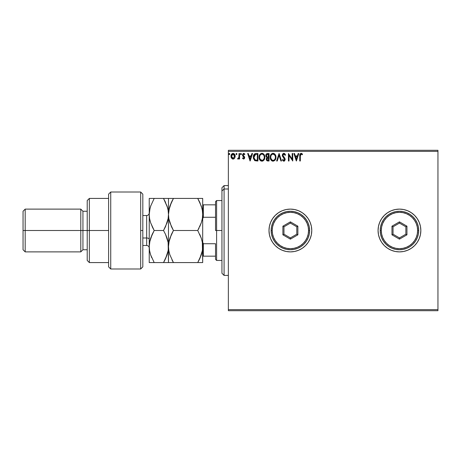 <?xml version="1.0" encoding="UTF-8"?>
<svg xmlns="http://www.w3.org/2000/svg" width="461" height="461" viewBox="0 0 461 461"><rect width="100%" height="100%" fill="white"/><g stroke="black" fill="none" stroke-linecap="round" stroke-linejoin="round"><path stroke-width="0.69" d="M411.345 248.277A21.385 21.385 0 0 0 414.572 245.627L417.234 242.382L419.21 238.683L420.432 234.672L420.841 230.5L420.432 226.328L419.21 222.317L417.234 218.618L414.577 215.379L411.333 212.717L407.639 210.74L403.629 209.525L399.457 209.115L395.284 209.525L391.268 210.74L387.574 212.717L384.33 215.379L381.673 218.618L379.697 222.317L378.481 226.328L378.066 230.5A21.385 21.385 0 0 0 381.668 242.371L384.33 245.621L387.574 248.283L391.268 250.26L395.284 251.476L399.457 251.885A21.385 21.385 0 0 0 411.327 248.289L414.577 245.621A21.385 21.385 0 0 0 420.841 230.5A21.385 21.385 0 0 1 399.457 251.885A21.385 21.385 0 0 1 378.066 230.5L378.481 234.672L379.697 238.683L381.673 242.382L384.33 245.621L387.574 248.283M381.679 242.388A21.385 21.385 0 0 0 399.445 251.885L403.629 251.476L407.639 250.26L411.333 248.283M305.505 245.621L308.167 242.382L310.144 238.683L311.359 234.672L311.769 230.5L311.359 226.328L310.144 222.317L308.167 218.618L305.505 215.379L302.266 212.717L298.567 210.74L294.556 209.525L290.384 209.115L286.212 209.525L282.195 210.74L278.502 212.717L275.257 215.379L272.601 218.618L270.624 222.317L269.408 226.328L268.994 230.5A21.385 21.385 0 0 0 275.252 245.615L278.502 248.283A21.385 21.385 0 0 0 290.372 251.885L294.556 251.476L298.567 250.26L302.266 248.283L305.505 245.621L308.167 242.382A21.385 21.385 0 0 0 311.769 230.5A21.385 21.385 0 0 1 290.384 251.885A21.385 21.385 0 0 1 268.994 230.5L269.408 234.672L270.624 238.683L272.601 242.382L275.257 245.621M275.269 245.632A21.385 21.385 0 0 0 278.49 248.277L282.195 250.26L286.212 251.476L290.384 251.885M290.39 251.885A21.385 21.385 0 0 0 308.161 242.388M228.362 310.702L437.95 310.702L228.362 310.702L228.362 151.369L437.95 151.369L437.95 309.631L228.362 309.631L228.362 310.702M437.95 150.298L228.362 150.298L228.362 309.631L437.95 309.631L437.95 310.702L437.95 151.369L228.362 151.369L228.362 150.298L437.95 150.298L437.95 151.369L437.95 150.298M234.614 158.169L235.145 155.743L233.992 153.674L232.137 153.674L231.07 155.265L231.261 157.725L232.598 159.01L234.321 158.532L235.173 156.227C235.191 154.677 234.488 153.738 233.064 153.415C231.641 153.738 230.938 154.677 230.955 156.227L231.514 158.175L233.064 159.074L234.614 158.169M239.011 153.507L239.587 153.507L239.011 153.507L238.884 157.408L237.576 158.889L238.354 158.987L239.011 158.175L239.011 158.976L239.587 158.976L239.587 153.507L239.587 158.976L239.587 153.507L239.011 153.507L238.925 157.224L237.576 158.889L238.014 159.074L239.011 158.175L239.011 158.976L239.587 158.976L239.011 158.976M243.581 159.074L244.416 158.596L244.664 157.42L243.183 155.484L243.085 154.654L243.748 154.083L244.537 154.66L244.866 154.153L243.408 153.45L242.486 154.717L242.659 155.841L244.1 157.668L243.667 158.382L242.803 157.829L242.469 158.296L243.581 159.074L242.469 158.296L243.581 159.074L244.676 157.639L243.045 154.965L243.748 154.083L244.537 154.66L244.866 154.153L243.685 153.415L242.469 154.994L244.1 157.668L243.541 158.405L242.803 157.829L242.469 158.296L242.803 157.829L243.667 158.382M256.178 153.507L254.605 153.905L253.786 154.919L253.343 156.498L253.475 158.601L255.002 160.722L257.918 160.993L257.918 153.507L256.178 153.507C254.184 153.778 253.227 154.994 253.314 157.155L255.002 160.722L257.918 160.993L257.918 153.507L257.918 160.993L256.783 160.993M267.553 153.507L269.051 153.507L267.173 153.548L266.026 154.51L265.911 156.417L266.971 157.547L266.291 159.5L267.109 160.837L269.051 160.993L269.051 153.507L269.051 160.993L269.051 153.507L267.553 153.507C266.383 153.686 265.795 154.395 265.79 155.634L266.971 157.547L266.268 159.137C266.279 160.319 266.856 160.935 267.991 160.993L269.051 160.993L267.991 160.993M277.257 160.993L276.635 160.993L279.032 153.507L276.635 160.993L277.257 160.993L279.078 155.317L280.899 160.993L281.527 160.993L279.13 153.507L281.527 160.993L279.13 153.507L276.635 160.993L277.257 160.993L279.078 155.317L280.899 160.993L281.527 160.993L280.899 160.993M292.176 153.507L292.176 159.08L288.436 153.507L288.436 160.993L289.012 160.993L289.012 155.409L292.752 160.993L292.752 153.507L292.176 153.507L292.752 153.507L292.176 153.507L292.176 159.08L288.436 153.507L288.436 160.993L289.012 160.993L289.012 155.409L292.752 160.993L292.752 153.507L292.631 160.993M300.336 156.014L300.751 154.222L301.333 154.112L302.249 154.758L302.543 154.181L301.131 153.317L299.909 154.279L299.759 160.993L300.336 160.993L300.336 156.014L301.137 154.083L302.249 154.758L302.543 154.181L301.131 153.317C299.984 153.703 299.529 154.579 299.759 155.939L299.759 160.993L300.336 160.993L300.365 155.15M298.175 153.507L298.797 153.507L296.4 160.993L298.797 153.507L298.175 153.507L297.403 155.91L295.299 155.91L294.533 153.507L293.905 153.507L296.308 160.993L298.797 153.507L298.175 153.507L297.403 155.91L295.299 155.91L294.533 153.507L293.905 153.507L296.308 160.993L293.905 153.507L294.533 153.507M283.544 153.357L282.518 154.308L282.316 155.691L284.587 159.639L283.751 160.411L282.841 159.46L282.391 159.921L282.945 160.762L284.414 161.022L285.175 159.437L284.823 158.204L282.979 155.916L283.031 154.66L284.028 154.095L285.088 155.334L285.555 154.954L284.737 153.64L283.872 153.317L285.555 154.954L283.872 153.317L282.293 155.34L284.598 159.471L283.843 160.416L282.841 159.46L282.391 159.921L283.838 161.183L285.175 159.437L284.875 158.302L282.87 155.351L283.918 154.083L285.088 155.334L285.555 154.954L285.088 155.334L284.898 154.919M275.96 157.218C275.989 155.086 275.027 153.784 273.073 153.317C271.12 153.801 270.163 155.115 270.204 157.253C270.163 159.414 271.137 160.722 273.119 161.183C275.056 160.676 276.001 159.35 275.96 157.218L275.263 154.66L274.341 153.692L273.24 153.323L271.293 154.147L270.209 156.919L270.895 159.84L272.779 161.166L274.889 160.336L275.949 157.553M264.827 157.218L264.447 155.253L263.721 154.13L262.603 153.409L261.278 153.415L259.445 155.282L259.226 158.601L260.695 160.814L262.649 161.079L264.159 159.794L264.827 157.218C264.856 155.086 263.894 153.784 261.94 153.317C259.992 153.801 259.036 155.115 259.07 157.253C259.03 159.414 260.004 160.722 261.986 161.183C263.923 160.676 264.868 159.35 264.827 157.218L264.816 156.884M251.919 153.507L252.547 153.507L250.144 160.993L252.547 153.507L251.919 153.507L251.147 155.91L249.044 155.91L248.277 153.507L247.649 153.507L250.052 160.993L252.547 153.507L251.919 153.507L251.147 155.91L249.044 155.91L248.277 153.507L247.649 153.507L250.052 160.993L247.649 153.507L248.277 153.507M241.414 154.037L240.93 153.415L241.414 154.037L240.826 153.427L240.481 154.251L240.826 154.642L241.293 154.447L241.414 154.037L240.93 154.66L241.414 154.037L240.93 154.66L240.452 154.037L240.93 154.66L240.452 154.037L240.93 153.415L240.452 154.037M237 154.037L236.314 153.473L236.309 154.602L237 154.037L236.516 154.66L237 154.037L236.516 154.66L236.038 154.037L236.516 154.66L236.038 154.037L236.516 153.415L236.038 154.037L236.516 153.415L237 154.037L236.314 153.473M229.803 154.037L229.526 153.473L228.961 153.622L229.111 154.602L229.803 154.037L229.319 154.66L229.803 154.037L229.319 154.66L228.84 154.037L229.319 154.66L228.84 154.037L229.319 153.415L228.84 154.037L229.319 153.415L229.803 154.037L229.376 154.654M275.252 215.385A21.385 21.385 0 0 0 268.994 230.5A21.385 21.385 0 0 1 290.384 209.115A21.385 21.385 0 0 1 311.769 230.5A21.385 21.385 0 0 0 308.167 218.623L305.505 215.379M308.161 218.612A21.385 21.385 0 0 0 290.39 209.115M290.372 209.115A21.385 21.385 0 0 0 275.269 215.368M298.567 210.74L294.556 209.525M294.556 251.476L298.567 250.26M384.33 215.379L381.673 218.618A21.385 21.385 0 0 0 378.066 230.5A21.385 21.385 0 0 1 399.457 209.115A21.385 21.385 0 0 1 420.841 230.5A21.385 21.385 0 0 0 411.345 212.723M411.327 212.711A21.385 21.385 0 0 0 381.679 218.612M300.336 160.993L299.759 160.993M299.765 155.582L299.777 155.224M299.777 155.178L299.806 154.815M300.053 153.951L299.909 154.279M301.344 153.334L301.926 153.588M302.543 154.181L302.249 154.758L300.993 154.101M302.249 154.758L301.235 154.095M296.354 159.189L295.547 156.677L297.161 156.677L296.354 159.189L295.547 156.677L297.161 156.677L296.354 159.189M289.012 160.993L288.436 160.993L288.569 153.507M284.028 154.095L283.722 154.107M283.29 154.326L283.031 154.66M282.875 155.236L283.152 156.25M282.87 155.351L283.06 156.089M285.157 159.748L285.1 160.042M284.656 160.837L284.137 161.143M283.578 161.154L282.806 160.595M282.391 159.921L282.927 159.615M284.558 159.794L284.149 158.388M284.506 158.959L283.538 157.76M282.507 156.36L282.391 156.02M282.518 154.302L282.691 154.009M282.702 153.991L283.521 153.363M283.382 154.256L283.688 154.112M275.949 157.564L275.701 158.884M275.799 158.555L274.883 160.342M272.779 161.166L272.065 160.947M271.823 160.808L271.512 160.572M271.304 160.37L270.48 158.993M270.342 158.526L270.238 157.939M270.238 156.584L270.29 156.227M270.457 155.588L270.572 155.288M271.293 154.147L271.61 153.841M272.411 153.409L272.728 153.34M273.24 153.323L273.73 153.409M274.416 153.738L274.854 154.13M274.86 154.135L275.257 154.654M275.344 154.792L275.574 155.242M275.58 155.253L275.067 154.383M275.643 155.409L275.799 155.887M270.238 156.579L270.209 156.919M272.958 154.089L273.091 154.083C274.647 154.47 275.413 155.518 275.384 157.218L275.355 156.694L275.384 157.218C275.419 158.936 274.658 160.002 273.091 160.416C271.523 160.019 270.751 158.97 270.78 157.253L270.78 157.253C270.74 155.53 271.512 154.47 273.091 154.083L274.871 155.23M274.837 155.173L275.298 156.331M275.09 158.815L274.629 159.604M272.076 160.094L270.907 158.33M272.82 160.399L272.307 160.232M270.907 156.175L271.074 155.662M273.909 154.279L273.091 154.083M273.465 160.376L273.776 160.272M274.958 159.103L274.105 160.082M275.355 157.766L275.257 158.296M267.08 160.82L266.498 160.192M266.308 158.67L266.429 158.25M266.239 157.022L265.795 155.438M266.026 154.51L265.824 155.173M266.487 156.262L266.458 155.075L266.366 155.634L267.818 154.274L268.475 154.274L268.475 157.057L267.271 156.97L268.187 157.057L267.271 156.97L266.395 155.968M267.772 160.221L266.844 159.126L266.896 159.552L266.844 159.126L268.181 157.829L267.651 157.875L268.475 157.829L268.475 160.226L267.392 160.146M266.982 158.451L267.19 158.135M267.028 154.395L267.38 154.302M267.092 159.932L266.896 159.552M268.181 157.829L268.475 157.829L268.475 160.226L267.876 160.226M264.816 157.564L264.793 157.881M264.493 159.108L263.969 160.076M263.081 160.889L262.655 161.079M261.312 161.096L260.932 160.947M260.69 160.808L260.379 160.572M260.183 160.376L259.768 159.846M259.209 158.526L259.111 157.939M259.105 156.584L259.163 156.227M259.324 155.588L259.439 155.288M260.165 154.141L260.482 153.841M261.278 153.409L261.594 153.34M262.107 153.323L262.597 153.409M263.283 153.738L263.721 154.13M264.211 154.792L264.447 155.253M264.51 155.409L264.666 155.887M259.226 155.916L259.105 156.579M261.825 154.089L261.957 154.083C263.513 154.47 264.28 155.518 264.251 157.218L264.222 156.694L264.251 157.218C264.286 158.936 263.525 160.002 261.957 160.416C260.39 160.019 259.618 158.97 259.647 157.253L259.647 157.253C259.612 155.53 260.379 154.47 261.957 154.083L261.957 154.083M260.194 159.322L262.228 160.393L260.603 159.823L259.774 158.33M259.774 156.175L259.941 155.662M264.165 156.331L264.222 156.682M263.081 154.475L263.738 155.23M262.338 160.376L262.643 160.272M262.741 160.226L262.228 160.393M263.957 158.815L262.977 160.082M264.222 157.766L264.124 158.296M255.106 160.768L254.777 160.601M254.731 160.572L254.432 160.336M253.562 158.907L253.481 158.613M253.475 158.584L253.394 158.204M253.331 157.674L253.394 158.192M253.32 156.815L253.348 156.498M253.781 154.919L254.126 154.366M255.198 153.628L255.527 153.559M254.08 155.824L253.988 156.158M255.273 154.429L257.342 154.274L257.342 160.226L255.308 160.013L253.902 157.581L255.555 154.36M256.547 160.221L256.126 160.192M253.953 158.002L253.902 157.581M254.178 158.791L254.046 158.411M254.38 159.189L254.184 158.809M255.117 159.921L254.495 159.362M254.236 155.438L253.965 156.262M250.098 159.189L249.292 156.677L250.905 156.677L250.098 159.189L249.292 156.677L250.905 156.677L250.098 159.189M243.42 158.388L244.1 157.668L243.846 157.011M244.094 157.795L242.659 155.841L242.474 154.85M244.1 157.668L243.546 156.728M243.154 153.559L243.535 153.421M243.685 153.415L244.042 153.467M243.973 153.45L244.365 153.622M244.866 154.153L244.468 154.556M244.537 154.66L243.592 154.107M243.224 154.383L243.339 155.68M243.045 154.965L244.491 156.798L244.67 157.766M243.252 155.588L243.794 156.049M240.458 153.928L240.573 153.622M238.014 159.074L237.576 158.889L238.014 159.074L237.576 158.889L237.847 158.307L238.291 158.359M238.884 157.408L238.954 156.994M239.011 155.726L239.011 155.345M236.159 153.622L236.044 153.928M234.084 158.74L233.496 159.022M232.638 159.022L232.217 158.855M231.272 157.754L231.094 157.293M231.163 154.977L231.462 154.377M232.58 153.473L233.306 153.427M234.171 153.801L234.649 154.354M234.666 154.377L234.88 154.769M235.145 156.734L235.047 157.241M234.891 154.804L234.661 154.372M234.597 156.221L234.511 155.501L234.597 156.221L233.064 158.405L231.526 156.221L233.064 154.083L234.591 156.406M232.701 158.342L231.866 157.587M231.612 156.953L231.549 156.59M231.612 155.501L232.235 154.406M273.874 160.226L273.361 160.393M267.818 154.274L268.475 154.274L268.187 157.057M262.096 154.089L262.488 154.164M263.957 155.645L264.124 156.158M256.725 154.274L257.342 154.274L257.342 160.226L256.967 160.226M254.42 155.115L254.76 154.74M232.379 154.297L232.707 154.135M233.75 154.297L234.511 155.501M224.086 188.993L224.086 185.587L224.086 188.993L228.362 188.993L224.086 188.993L224.086 275.413L224.086 188.993L221.943 190.969L224.086 188.993M221.943 187.725L221.943 190.969L221.943 187.725L224.086 185.587L228.362 185.587M221.943 273.275L221.943 190.969L221.943 273.275L224.086 275.413L228.362 275.413M215.529 204.834L215.529 230.5L216.601 230.5L216.601 200.558L216.601 230.5L221.943 230.5L216.601 230.5L216.601 260.442L216.601 230.5L215.529 230.5L215.529 201.63L215.529 204.834L202.696 204.834L203.341 204.834L203.341 217.275L215.529 217.275L203.341 217.275L203.341 204.834L215.529 204.834M215.529 243.725L215.529 259.37L215.529 243.725L203.341 243.725L202.696 242.261L203.341 243.725L203.341 256.166L215.529 256.166L203.341 256.166L203.341 243.725L215.529 243.725M202.696 218.739L203.341 217.275L202.696 218.739M202.696 256.166L203.341 256.166L202.696 256.166M140.674 230.5L140.674 268.994L140.674 192.007L140.674 230.5L142.818 230.5L140.674 230.5M142.818 266.781L142.818 194.144L140.674 192.007L110.732 192.007L108.594 194.144L108.594 266.856L110.732 268.994L110.732 192.007L110.732 268.994L140.674 268.994L142.818 266.856L142.818 194.219M108.594 266.792L108.594 230.5L87.21 230.5L87.21 260.442L87.21 230.5L82.934 230.5L82.934 211.253L82.934 230.5L80.796 230.5L80.796 251.885L80.796 230.5L25.188 230.5L25.188 209.115L25.188 230.5L23.05 230.5L23.05 249.747L23.05 211.253L23.05 230.5L80.796 230.5L80.796 209.115L80.796 230.5L87.21 230.5L87.21 200.558L87.21 230.5L89.348 230.5L89.348 198.42L89.348 230.5L108.594 230.5L108.594 194.208M89.348 230.5L89.348 262.58L89.348 230.5M82.934 230.5L82.934 249.747L82.934 230.5M25.188 230.5L25.188 251.885L25.188 230.5M146.667 245.39L146.667 237.985A2.564 1.285 180 0 1 149.231 239.271A2.564 1.285 0 0 0 146.667 237.985L146.667 215.529L142.818 215.529M142.818 237.985L146.667 237.985L142.818 237.985M201.895 252.801L202.333 250.738L201.313 254.795L197.734 262.58L199.734 258.759L197.734 262.58L173.44 262.58L169.861 254.789L168.841 250.721L168.478 246.543L168.478 262.58L202.696 262.58L202.339 242.388L202.696 246.543L202.696 214.457L202.339 218.612L201.319 222.698L197.734 230.5L173.44 230.5L169.879 222.749L168.847 218.675L168.478 214.457L168.835 210.308L169.861 206.223L173.44 198.42L197.734 198.42L201.301 206.171L202.333 210.245L202.696 214.457L202.333 210.268L201.307 206.188L202.333 210.245L202.696 214.457L202.333 210.256M198.777 198.42L168.835 198.42M171.44 202.246L173.44 198.42L169.861 206.211L168.841 210.279L171.44 202.246L169.861 206.211M171.417 226.616L168.847 218.675L168.478 214.457L168.478 198.42L168.478 214.457L168.841 218.652L169.873 222.732L169.268 220.652M171.446 226.679L173.44 230.5L169.867 238.268L173.44 230.5L171.446 234.321L173.44 230.5L197.734 230.5L201.313 222.709L202.339 218.629L201.797 221.101M201.469 238.775L202.339 242.359L202.696 246.543L202.333 250.732L199.734 258.754L201.301 254.829L197.734 262.58L202.333 262.58M199.071 228.034L197.734 230.5L201.313 238.291L202.339 242.359L202.696 246.543L202.333 250.732M169.285 240.279L171.446 234.326L168.841 242.348L168.478 246.543L168.835 250.709L168.478 246.543L168.841 242.348M172.426 262.58L168.847 262.58L173.44 262.58L169.861 254.789L168.841 250.721L168.478 246.543L168.478 214.457L168.841 218.664M168.847 262.58L167.089 262.58L168.478 262.58L168.121 242.377L168.478 246.543L168.115 250.732L165.511 258.759L167.084 254.829L163.517 262.58L164.733 260.356M171.982 259.866L173.44 262.58M169.861 254.777L169.648 254.115M169.222 240.515L168.478 246.543L168.121 242.377L168.478 246.543L168.115 250.732L167.089 254.8L163.517 262.58L168.121 262.58M169.412 207.721L168.478 214.457L168.478 246.543M171.215 198.42L173.44 198.42L172.086 200.927M171.446 198.42L169.879 198.42M201.319 262.58L202.696 262.58L202.696 198.42L197.734 198.42L199.734 202.241L201.93 208.337M202.333 250.755L201.97 252.495M201.313 222.709L199.734 226.674L201.313 222.709M202.333 198.42L202.696 198.42L202.696 214.457L202.339 218.612L201.319 222.698M200.074 203.001L199.734 202.246M199.734 234.321L201.313 238.291M167.095 238.291L168.121 242.365L165.511 234.315L167.095 238.291M164.56 198.42L168.478 198.42L163.517 198.42L167.084 206.171L168.109 210.245L168.478 214.457L168.121 218.612L167.101 222.698L163.517 230.5L165.511 234.315L163.517 230.5L165.511 226.685M165.591 202.414L163.517 198.42L149.231 198.42L149.231 214.457L149.231 198.42L150.62 198.42L149.589 198.42M167.677 208.199L167.084 206.188L168.109 210.245L168.478 214.457L168.115 210.256L168.478 214.457L168.121 218.612L165.516 226.674M167.262 238.81L165.972 235.34M167.095 222.703L167.746 220.427M168.109 250.755L167.729 252.576M153.179 262.58L149.231 262.58L149.231 214.457L149.231 262.58L154.193 262.58L150.614 254.789L149.589 250.715L149.231 246.543L149.595 242.348L150.62 238.279L154.193 230.5L150.626 222.749L149.6 218.675L149.231 214.457L149.589 210.308L150.609 206.223L154.193 198.42L150.609 206.223L149.589 210.297L150.885 205.416M150.061 208.095L149.231 214.457L149.595 218.664L149.231 214.457L149.6 218.675L150.626 222.749L153.081 228.472M151.969 198.42L150.626 198.42M149.992 240.446L149.231 246.543L149.589 250.703L149.231 246.543L149.595 242.348L152.199 234.321L150.626 238.251L154.193 230.5L152.199 234.321L154.193 230.5L152.199 226.679L154.193 230.5L163.517 230.5L154.193 230.5M150.292 221.672L150.027 220.686M149.6 262.58L163.517 262.58L154.193 262.58L150.609 254.777L151.721 257.705M150.447 254.259L149.589 250.715L149.231 246.543M167.084 262.58L163.517 262.58L165.511 258.759M167.418 207.248L163.517 198.42L165.574 202.379M168.109 198.42L152.199 198.42M149.231 248.035C149.076 246.479 148.223 245.627 146.667 245.471L146.667 215.61M271.137 230.5L272.203 230.5A18.181 18.181 0 0 1 290.384 212.319A18.181 18.181 0 0 1 308.559 230.5L309.631 230.5A19.247 19.247 0 0 0 290.384 211.253A19.247 19.247 0 0 0 271.137 230.5A19.247 19.247 0 0 1 290.384 211.253A19.247 19.247 0 0 1 309.631 230.5A19.247 19.247 0 0 1 290.384 249.747A19.247 19.247 0 0 1 271.137 230.5L271.506 234.257L272.601 237.864L274.376 241.195L276.773 244.111L279.689 246.502L283.019 248.283L286.627 249.378L290.384 249.747L294.135 249.378L297.748 248.283L301.073 246.502L303.995 244.111L306.386 241.195L308.167 237.864L309.262 234.257L309.631 230.5L309.262 226.743L308.167 223.136L306.386 219.805L303.995 216.889L301.073 214.498L297.748 212.717L294.135 211.622L290.384 211.253L286.627 211.622L283.019 212.717L279.689 214.498L276.773 216.889L274.376 219.805L272.601 223.136L271.506 226.743L271.137 230.5A19.247 19.247 0 0 0 290.384 249.747A19.247 19.247 0 0 0 309.631 230.5L308.559 230.5L308.213 226.956L307.176 223.545L305.499 220.398L303.234 217.644L300.48 215.385L297.339 213.702L293.928 212.671L290.384 212.319L286.834 212.671L283.429 213.702L280.282 215.385L277.528 217.644L275.269 220.398L273.586 223.545L272.555 226.956L272.203 230.5L272.555 234.044L273.586 237.455L275.269 240.602L277.528 243.356L280.282 245.615L283.429 247.298L286.834 248.329L290.384 248.681L293.928 248.329L297.339 247.298L300.48 245.615L303.234 243.356L305.499 240.602L307.176 237.455L308.213 234.044L308.559 230.5A18.181 18.181 0 0 1 290.384 248.681A18.181 18.181 0 0 1 272.203 230.5L271.137 230.5M282.898 234.822L282.898 226.178L290.384 221.856L297.869 226.178L297.869 234.822L290.384 239.144L282.898 234.822L290.384 239.144L297.869 234.822L296.798 234.205L290.384 237.911L283.964 234.205L283.964 226.795L290.384 223.089L296.798 226.795L296.798 234.205L290.384 237.911L290.384 239.144L290.384 237.911L283.964 234.205L282.898 234.822L283.964 234.205L283.964 226.795L282.898 226.178L282.898 234.822M296.798 234.205L297.869 234.822L297.869 226.178L296.798 226.795L296.798 234.205M296.798 226.795L297.869 226.178L290.384 221.856L290.384 223.089L296.798 226.795M290.384 223.089L290.384 221.856L282.898 226.178L283.964 226.795L290.384 223.089M380.204 230.5L381.276 230.5A18.181 18.181 0 0 1 399.457 212.319A18.181 18.181 0 0 1 417.631 230.5L418.703 230.5A19.247 19.247 0 0 0 399.457 211.253A19.247 19.247 0 0 0 380.204 230.5A19.247 19.247 0 0 1 399.457 211.253A19.247 19.247 0 0 1 418.703 230.5A19.247 19.247 0 0 1 399.457 249.747A19.247 19.247 0 0 1 380.204 230.5L380.579 234.257L381.673 237.864L383.448 241.195L385.845 244.111L388.761 246.502L392.086 248.283L395.699 249.378L399.457 249.747L403.208 249.378L406.821 248.283L410.146 246.502L413.062 244.111L415.459 241.195L417.24 237.864L418.334 234.257L418.703 230.5L418.334 226.743L417.24 223.136L415.459 219.805L413.062 216.889L410.146 214.498L406.821 212.717L403.208 211.622L399.457 211.253L395.699 211.622L392.086 212.717L388.761 214.498L385.845 216.889L383.448 219.805L381.673 223.136L380.579 226.743L380.204 230.5A19.247 19.247 0 0 0 399.457 249.747A19.247 19.247 0 0 0 418.703 230.5L417.631 230.5L417.286 226.956L416.248 223.545L414.572 220.398L412.307 217.644L409.552 215.385L406.412 213.702L403 212.671L399.457 212.319L395.907 212.671L392.495 213.702L389.355 215.385L386.6 217.644L384.341 220.398L382.659 223.545L381.627 226.956L381.276 230.5L381.627 234.044L382.659 237.455L384.341 240.602L386.6 243.356L389.355 245.615L392.495 247.298L395.907 248.329L399.457 248.681L403 248.329L406.412 247.298L409.552 245.615L412.307 243.356L414.572 240.602L416.248 237.455L417.286 234.044L417.631 230.5A18.181 18.181 0 0 1 399.457 248.681A18.181 18.181 0 0 1 381.276 230.5L380.204 230.5M391.971 234.822L391.971 226.178L399.457 221.856L406.942 226.178L406.942 234.822L399.457 239.144L391.971 234.822L399.457 239.144L406.942 234.822L405.87 234.205L399.457 237.911L393.037 234.205L393.037 226.795L399.457 223.089L405.87 226.795L405.87 234.205L399.457 237.911L399.457 239.144L399.457 237.911L393.037 234.205L391.971 234.822L393.037 234.205L393.037 226.795L391.971 226.178L391.971 234.822M405.87 234.205L406.942 234.822L406.942 226.178L405.87 226.795L405.87 234.205M405.87 226.795L406.942 226.178L399.457 221.856L399.457 223.089L405.87 226.795M399.457 223.089L399.457 221.856L391.971 226.178L393.037 226.795L399.457 223.089M215.529 201.63L216.601 200.558L221.943 200.558M221.943 260.442L216.601 260.442L215.529 259.37M108.594 198.42L89.348 198.42L87.21 200.558M23.05 211.253L25.188 209.115L80.796 209.115L82.934 211.253L87.21 211.253M108.594 262.58L89.348 262.58L87.21 260.442M87.21 249.747L82.934 249.747L80.796 251.885L25.188 251.885L23.05 249.747M146.667 245.471L142.818 245.471M146.667 215.529C148.223 215.373 149.076 214.521 149.231 212.965"/></g></svg>
